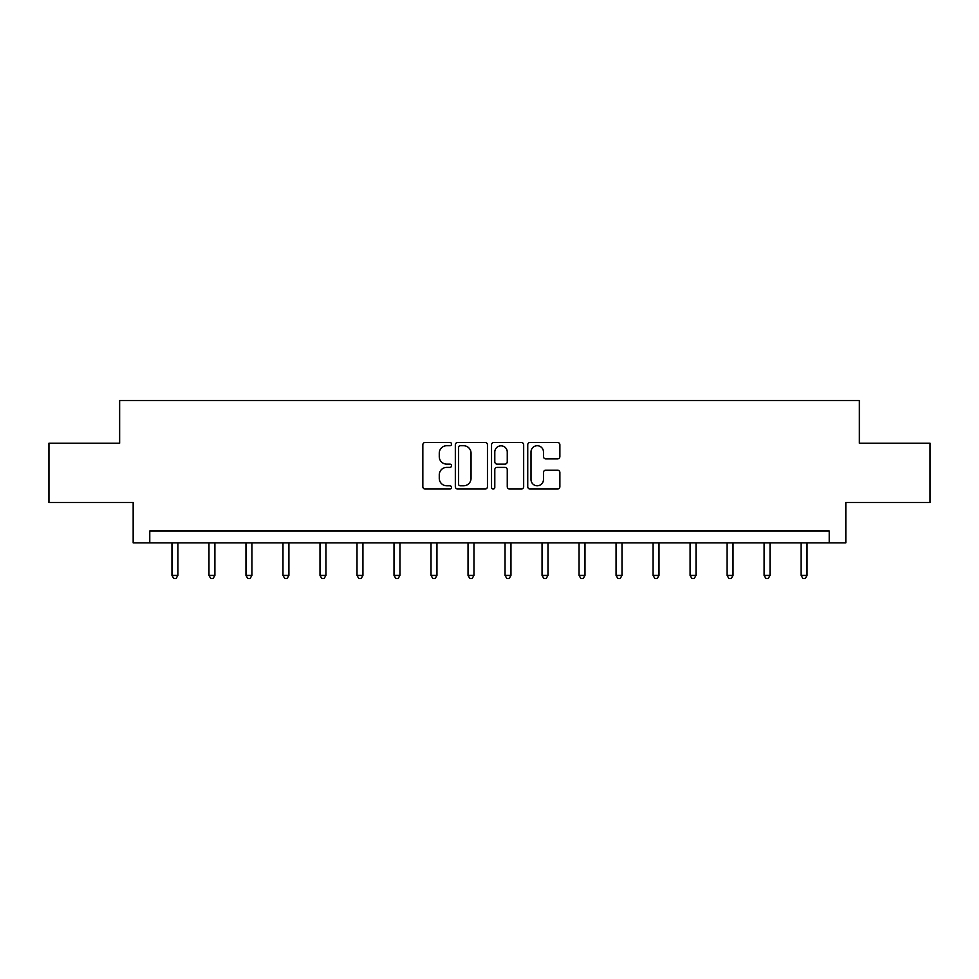 <?xml version="1.0" encoding="UTF-8"?>
<svg xmlns="http://www.w3.org/2000/svg" width="979" height="979" viewBox="0 0 979 979"><rect width="100%" height="100%" fill="white"/><g stroke="black" fill="none" stroke-linecap="round" stroke-linejoin="round"><path stroke-width="1.47" d="M451.539 444.099A1.628 1.628 0 0 0 449.912 442.471L425.167 442.471A2.325 2.325 0 0 0 422.842 444.796L422.842 486.71A2.325 2.325 0 0 0 425.167 489.035L449.912 489.035A1.628 1.628 0 0 0 451.539 487.407A1.628 1.628 0 0 0 449.912 485.78L446.705 485.78A7.453 7.453 0 0 1 439.265 478.327L439.265 474.839A7.453 7.453 0 0 1 446.705 467.387L449.912 467.387A1.628 1.628 0 0 0 451.539 465.747A1.628 1.628 0 0 0 449.912 464.119L446.705 464.119A7.453 7.453 0 0 1 439.265 456.667L439.265 453.179A7.453 7.453 0 0 1 446.705 445.726L449.912 445.726A1.628 1.628 0 0 0 451.539 444.099M557.553 458.882A2.325 2.325 0 0 0 559.878 456.557L559.878 444.796A2.325 2.325 0 0 0 557.553 442.471L530.08 442.471A2.325 2.325 0 0 0 527.742 444.796L527.742 486.71A2.325 2.325 0 0 0 530.08 489.035L557.553 489.035A2.325 2.325 0 0 0 559.878 486.71L559.878 472.502A2.325 2.325 0 0 0 557.553 470.177L545.792 470.177A2.325 2.325 0 0 0 543.467 472.502L543.467 479.551A6.229 6.229 0 0 1 537.238 485.78A6.229 6.229 0 0 1 531.01 479.551L531.01 451.955A6.229 6.229 0 0 1 537.238 445.726A6.229 6.229 0 0 1 543.467 451.955L543.467 456.557A2.325 2.325 0 0 0 545.792 458.882L557.553 458.882M829.225 542.856L845.832 542.856L845.832 502.521L930.05 502.521L930.05 443.218L859.354 443.218L859.354 400.509L119.646 400.509L119.646 443.218L48.95 443.218L48.95 502.521L133.168 502.521L133.168 542.856L829.225 542.856L829.225 530.997L149.775 530.997L149.775 542.856M487.456 444.796A2.325 2.325 0 0 0 485.131 442.471L457.658 442.471A2.325 2.325 0 0 0 455.333 444.796L455.333 486.71A2.325 2.325 0 0 0 457.658 489.035L485.131 489.035A2.325 2.325 0 0 0 487.456 486.71L487.456 444.796M493.869 442.471L521.342 442.471A2.325 2.325 0 0 1 523.667 444.796L523.667 486.71A2.325 2.325 0 0 1 521.342 489.035L509.582 489.035A2.325 2.325 0 0 1 507.257 486.71L507.257 469.712A2.325 2.325 0 0 0 504.931 467.387L497.124 467.387A2.325 2.325 0 0 0 494.799 469.712L494.799 487.407A1.628 1.628 0 0 1 493.171 489.035A1.628 1.628 0 0 1 491.544 487.407L491.544 444.796A2.325 2.325 0 0 1 493.869 442.471M460.216 445.726A1.628 1.628 0 0 0 458.588 447.354L458.588 484.152A1.628 1.628 0 0 0 460.216 485.78L463.593 485.78A7.453 7.453 0 0 0 471.046 478.327L471.046 453.179A7.453 7.453 0 0 0 463.593 445.726L460.216 445.726M507.257 452.078A6.229 6.229 0 0 0 501.028 445.837A6.229 6.229 0 0 0 494.799 452.078L494.799 461.794A2.325 2.325 0 0 0 497.124 464.119L504.931 464.119A2.325 2.325 0 0 0 507.257 461.794L507.257 452.078M171.961 542.856L171.961 575.407L177.884 575.407L177.884 542.856M177.884 575.407L176.11 578.491L173.736 578.491L171.961 575.407M208.968 542.856L208.968 575.407L214.903 575.407L214.903 542.856M214.903 575.407L213.116 578.491L210.742 578.491L208.968 575.407M245.974 542.856L245.974 575.407L251.909 575.407L251.909 542.856M251.909 575.407L250.122 578.491L247.76 578.491L245.974 575.407M282.98 542.856L282.98 575.407L288.915 575.407L288.915 542.856M288.915 575.407L287.141 578.491L284.767 578.491L282.98 575.407M319.998 542.856L319.998 575.407L325.921 575.407L325.921 542.856M325.921 575.407L324.147 578.491L321.773 578.491L319.998 575.407M357.005 542.856L357.005 575.407L362.94 575.407L362.94 542.856M362.94 575.407L361.153 578.491L358.779 578.491L357.005 575.407M394.011 542.856L394.011 575.407L399.946 575.407L399.946 542.856M399.946 575.407L398.159 578.491L395.785 578.491L394.011 575.407M431.017 542.856L431.017 575.407L436.952 575.407L436.952 542.856M436.952 575.407L435.178 578.491L432.804 578.491L431.017 575.407M468.035 542.856L468.035 575.407L473.958 575.407L473.958 542.856M473.958 575.407L472.184 578.491L469.81 578.491L468.035 575.407M505.042 542.856L505.042 575.407L510.965 575.407L510.965 542.856M510.965 575.407L509.19 578.491L506.816 578.491L505.042 575.407M542.048 542.856L542.048 575.407L547.983 575.407L547.983 542.856M547.983 575.407L546.196 578.491L543.822 578.491L542.048 575.407M579.054 542.856L579.054 575.407L584.989 575.407L584.989 542.856M584.989 575.407L583.215 578.491L580.841 578.491L579.054 575.407M616.06 542.856L616.06 575.407L621.995 575.407L621.995 542.856M621.995 575.407L620.221 578.491L617.847 578.491L616.06 575.407M653.079 542.856L653.079 575.407L659.002 575.407L659.002 542.856M659.002 575.407L657.227 578.491L654.853 578.491L653.079 575.407M690.085 542.856L690.085 575.407L696.02 575.407L696.02 542.856M696.02 575.407L694.233 578.491L691.859 578.491L690.085 575.407M727.091 542.856L727.091 575.407L733.026 575.407L733.026 542.856M733.026 575.407L731.24 578.491L728.878 578.491L727.091 575.407M764.097 542.856L764.097 575.407L770.032 575.407L770.032 542.856M770.032 575.407L768.258 578.491L765.884 578.491L764.097 575.407M801.116 542.856L801.116 575.407L807.039 575.407L807.039 542.856M807.039 575.407L805.264 578.491L802.89 578.491L801.116 575.407"/></g></svg>
